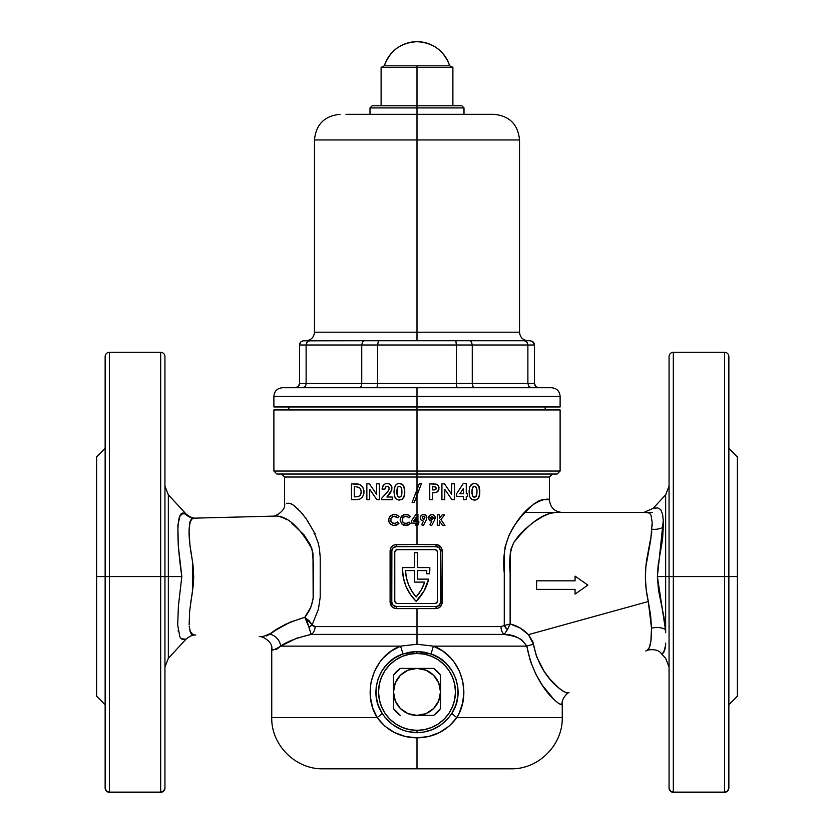 <?xml version="1.0" encoding="UTF-8"?>
<svg xmlns="http://www.w3.org/2000/svg" width="834" height="834" viewBox="0 0 834 834"><rect width="100%" height="100%" fill="white"/><g stroke="black" fill="none" stroke-linecap="round" stroke-linejoin="round"><path stroke-width="1.25" d="M274.032 649.509L271.748 649.446L271.748 717.542L377.104 717.542L372.715 707.878L370.442 697.433L370.4 686.747L371.224 681.451L374.508 671.318L379.814 662.165L383.192 658.057L391.136 651.135L400.508 646.141L417 644.255L433.492 646.141L526.827 646.141L521.563 639.626L517.111 637.364L510.762 635.498L504.236 634.403L417 634.403L417 644.255L433.492 646.141L442.864 651.145L450.819 658.078L454.186 662.175L459.492 671.307L462.766 681.43L463.86 692.084L462.703 702.687L459.357 712.82L456.896 717.542L562.252 717.542L456.896 717.542L562.252 717.542L562.252 703.771L560.24 704.219L558.676 703.479L554.381 699.987L542.465 685.433L536.022 674.518L530.445 661.299L526.827 646.141L433.492 646.141A8.548 0.907 -69.7 0 0 431.428 654.096L417 651.5L417 653.46L417 651.5L409.65 652.167L402.572 654.096L394.576 658.068L387.685 663.614L382.128 670.536L378.209 678.563L376.165 687.31L376.144 696.327L378.156 705.105L382.035 713.122L385.068 717.355L392.585 724.569L401.675 729.698L406.658 731.376L417 732.721L422.244 732.377L432.335 729.698L441.415 724.558L448.942 717.334L451.965 713.122L455.854 705.084L457.856 696.307L457.824 687.268L455.791 678.553L451.872 670.536L446.326 663.614L439.435 658.078L431.428 654.096L424.318 652.157L417 651.5L402.572 654.096A8.548 0.907 69.7 0 0 400.508 646.141L417 644.255L417 626.563L500.984 626.563A8.548 5.421 -90 0 0 504.236 634.403L311.165 634.403L296.57 638.25L280.672 646.141L400.508 646.141L280.672 646.141L276.857 649.102L274.866 649.53M417 730.355L417 732.721L417 730.355L409.494 729.614L402.29 727.425L395.639 723.87L389.812 719.096L385.027 713.268L381.482 706.617L379.293 699.403L378.553 691.907L379.293 684.401L381.482 677.198L385.027 670.546L389.812 664.719L395.639 659.934L402.29 656.389L409.494 654.2L417 653.46L424.506 654.2L431.71 656.389L438.361 659.934L444.188 664.719L448.973 670.546L452.518 677.198L454.707 684.401L455.447 691.907A38.447 38.447 0 0 1 417 730.355A38.447 38.447 0 0 1 378.553 691.907A38.447 38.447 0 0 1 417 653.46A38.447 38.447 0 0 1 455.447 691.907L454.707 699.403L452.518 706.617L448.973 713.268L444.188 719.096L438.361 723.87L431.71 727.425L424.506 729.614L417 730.355A38.447 38.447 0 0 0 455.447 691.907A38.447 38.447 0 0 0 417 653.46A38.447 38.447 0 0 1 455.447 691.907A38.447 38.447 0 0 1 417 730.355A38.447 38.447 0 0 1 378.553 691.907A38.447 38.447 0 0 1 417 653.46A38.447 38.447 0 0 0 378.553 691.907A38.447 38.447 0 0 0 417 730.355M286.708 503.298L289.94 503.35L293.829 505.383L301.064 512.295L306.359 519.019L313.959 531.852L318.004 542.413L319.37 548.23L320.235 557.321L320.204 597.332L318.411 609.247L312.156 624.812L313.469 626.24L315.106 626.563L417 626.563L417 608.601L395.17 608.476L391.938 606.725L390.093 602.19L390.573 548.48L392.887 545.603L395.16 544.644L417 544.519L417 514.401L417.938 514.411L417.907 521.25L418.856 521.25L417.886 525.305L417 525.295L417 544.519L437.152 544.644L441.165 547.365L442.228 550.93L441.749 604.64L439.435 607.517L437.162 608.476L417 608.601L417 626.563L500.984 626.563L504.268 625.563L504.268 554.912L505.143 546.739L509.209 534.844L514.995 524.742L521.375 516.277L531.738 505.706M417 495.302L417 489.662L419.377 483.439L421.535 483.439L417 495.302L417 514.401L417 495.302L414.248 502.506L412.1 502.506L417 489.662L417 477.027L284.571 477.027L417 477.027L417 489.662L412.1 502.506L414.248 502.506L421.535 483.439L417 495.302L421.535 483.439L419.377 483.439L417 489.662L417 495.302M417.636 579.13L417.636 570.581L417.636 579.13L428.634 579.13L423.964 591.118L416.145 601.335L410.338 594.381A45.714 45.714 0 0 0 410.338 594.381L406.022 586.406L403.364 577.743L402.457 568.725A45.714 45.714 0 0 1 402.478 567.589L414.654 567.589L414.654 552.64L417.636 552.64L417.636 567.589L429.812 567.589A45.714 45.714 0 0 1 429.552 573.782L426.539 573.782A42.722 42.722 0 0 0 426.799 570.581L417.636 570.581L417.636 579.13L428.634 579.13A45.714 45.714 0 0 1 416.145 601.335A45.714 45.714 0 0 1 402.478 567.589L414.654 567.589L414.654 552.64L417.636 552.64L417.636 567.589L429.812 567.589A45.714 45.714 0 0 1 429.552 573.782L426.539 573.782A42.722 42.722 0 0 0 426.799 570.581A42.722 42.722 0 0 1 426.539 573.782M160.681 576.565L109.41 576.565L109.41 792.133L160.681 792.133L160.681 352.282L109.41 352.282L109.41 576.565L160.681 576.565L160.681 792.133A4.274 4.107 0 0 0 164.944 788.026L164.944 576.565L160.681 576.565L160.681 352.282L160.681 576.565L164.944 576.565L164.944 356.545L164.944 576.565L168.343 576.565L168.343 658.318L168.343 576.565L181.822 576.565L178.278 545.707L177.861 525.284L179.956 516.069L182.521 513.765L185.805 513.952M191.497 518.915L193.196 518.175L274.74 516.1M185.419 639.209L181.249 638.729L179.852 636.853L177.684 624.937L178.413 605.932L181.822 576.565C176.881 542.6 175.182 507.082 185.357 513.911A12.812 12.708 -91.5 0 0 195.093 518.122A12.812 12.708 88.5 0 1 185.357 513.911L186.024 513.984C189.881 517.101 193.134 518.477 195.802 518.102M194.332 634.997A12.812 12.698 -88.5 0 1 195.041 634.997A12.812 12.698 91.5 0 0 194.332 634.997M665.699 643.389L665.657 644.672C664.156 652.021 662.717 655.013 661.32 653.627C662.707 655.013 664.156 652.032 665.657 644.672L665.699 643.181M648.456 649.133L647.257 650.259C645.339 651.302 645.339 651.302 647.257 650.259L647.257 650.259C650.186 648.425 651.594 641.075 651.5 628.221A12.812 7.694 175.9 0 1 665.438 629.566L665.657 576.565L669.056 576.565L669.056 356.545L669.056 576.565L673.319 576.565L673.319 352.282L673.319 576.565L669.056 576.565L669.056 788.026A4.274 4.107 0 0 0 673.319 792.133L673.319 576.565L724.59 576.565L724.59 352.282C727.175 352.532 728.603 353.96 728.864 356.545L728.864 576.565L728.864 356.545L728.864 576.565L673.319 576.565L673.319 792.133L724.59 792.133L724.59 352.282L724.59 576.565L737.402 576.565L737.402 456.949L737.402 576.565L728.864 576.565L728.864 788.026L728.864 576.565M663.77 652.261L664.865 649.717M663.489 526.963A12.812 7.819 -178.8 0 1 652.063 529.236M724.59 576.565L724.59 792.133L673.319 792.3A4.274 4.274 0 0 1 669.056 788.026A4.274 4.274 0 0 0 673.319 792.3L670.307 790.934L669.056 788.026L669.056 356.545C669.306 353.96 670.734 352.532 673.319 352.282L673.319 576.565M724.59 792.133A4.274 4.107 0 0 0 728.864 788.026L727.613 790.934L724.59 792.133M653.251 508.344L657.797 507.896L660.726 509.657L662.603 514.307L663.489 522.741L662.582 539.317L658.203 564.764L657.38 576.565L665.657 576.565L665.657 494.802L653.137 508.354L643.723 512.483M654.93 508.146L656.275 507.989M109.41 576.565L109.41 352.282L109.41 576.565L105.136 576.565L105.136 356.545L105.136 576.565L109.41 576.565L109.41 792.133L106.387 790.934L105.136 788.026A4.274 4.107 0 0 0 109.41 792.133L160.681 792.3L109.41 792.3A4.274 4.274 0 0 1 105.136 788.026A4.274 4.274 0 0 0 109.41 792.3L160.681 792.3A4.274 4.274 0 0 0 164.944 788.026L164.944 356.545C164.694 353.96 163.266 352.532 160.681 352.282M105.136 576.565L105.136 788.026L105.136 576.565L96.598 576.565L105.136 576.565L105.136 356.545C105.397 353.96 106.825 352.532 109.41 352.282M96.598 456.949L96.598 696.181L96.598 456.949L105.136 448.4M186.055 513.984L168.343 494.802L168.343 658.318L164.944 667.012M184.7 513.838L183.845 513.754M263.2 636.728L263.721 636.696M262.522 636.717L271.206 633.277L266.161 636.081L269.82 634.184A12.812 11.467 -132.5 0 1 280.672 646.141L280.683 646.141C274.803 649.717 271.832 650.822 271.748 649.446C271.79 650.822 274.772 649.728 280.672 646.141A12.812 11.467 47.5 0 0 269.82 634.184C277.201 627.783 288.856 622.164 304.775 617.337L310.936 607.016L313.157 598.583L312.99 553.286L310.415 544.904L303.962 534.782L291.587 522.981M191.351 634.038L190.684 633.027M190.089 631.536L189.86 630.723M189.078 531.206L189.933 544.811L192.977 564.806L193.697 576.544L193.373 584.405L189.652 610.999L189.141 624.906M189.704 523.137L189.871 522.386M191.664 518.779L193.196 518.175L191.351 519.082L190.079 521.625L189.078 531.039M276.033 630.004L290.368 622.06L304.775 617.337C311.749 608.82 314.595 598.041 313.334 584.999C313.949 572.822 313.49 560.802 311.958 548.918C299.969 527.693 288.251 516.736 276.805 516.048L193.196 518.175C187.942 521.125 187.692 535.376 192.435 560.907L192.435 592.213L190.611 602.982M284.3 518.31L278.566 516.183M286.854 519.749L284.603 518.467M287.376 623.436L284.071 625.125M281.131 626.782L279.995 627.47M273.886 409.953L417 409.953L273.886 409.953L273.886 471.043L417 471.043L273.886 471.043L417 471.043L417 474.035L417 471.043L560.114 471.043L417 471.043L417 409.953L560.114 409.953L417 409.953L417 471.043L560.114 471.043L557.122 474.035L417 474.035L557.122 474.035L417 474.035L417 477.027L284.571 477.027L281.579 474.035M314.011 533.187L315.169 533.395M648.487 649.102L647.257 650.259L649.425 647.278L650.895 641.033L651.5 628.221L650.635 615.534L648.31 601.523L528.443 634.643L532.832 641.669L536.512 656.556L544.216 671.526L550.065 679.199L558.248 687.477L562.731 690.948L566.119 692.773L568.215 692.908C566.14 694.524 540.401 679.429 533.468 644.38A12.812 2.273 -9 0 0 526.827 646.141C535.251 690.646 564.524 709.525 562.252 703.771C564.503 709.588 535.167 690.427 526.827 646.141A12.812 2.273 171 0 1 533.468 644.38L528.443 634.643L648.31 601.523L646.246 589.992L645.401 578.379L645.839 566.776L650.708 540.015L652.209 522.48L650.968 515.099L649.571 513.15L645.943 512.483M646.183 650.843L647.257 650.259M539.41 500.556L542.684 499.67L549.429 499.66L549.429 477.027L417 477.027L549.429 477.027L417 477.027L417 474.035L276.878 474.035L273.886 471.043M533.885 503.976L539.296 500.608M434.722 519.718L431.658 525.639L429.948 524.784L431.824 521.177L428.812 519.071L429.208 515.86L430.959 514.609L433.2 514.724L434.91 516.319L435.244 518.133L434.42 520.312L435.004 516.517L433.2 514.724L430.969 514.609M463.423 499.66L463.423 496.418L456.73 496.418L456.73 493.54L463.308 483.439L466.269 483.439L466.269 493.78L467.686 493.78L467.686 496.418L466.269 496.418L466.269 499.66L463.423 499.66L466.269 499.66L466.269 496.418L467.686 496.418L467.686 493.78L466.269 493.78L466.269 483.439L463.308 483.439L456.73 493.54L456.73 496.418L463.423 496.418L463.423 499.66M439.07 487.984L438.736 486.43L436.901 484.439L429.75 483.835L429.75 499.66L432.585 499.66L432.585 492.769L433.399 492.758L432.585 492.769L432.585 499.66L429.75 499.66L429.75 483.835L436.182 484.158L438.632 486.191L438.601 490.423L436.484 492.289L432.585 492.769L434.858 492.685M451.663 494.249L451.663 483.835L454.499 483.835L454.499 499.66L451.924 499.66L444.762 489.287L444.762 499.66L441.916 499.66L441.916 483.835L444.48 483.835L451.663 494.249L444.48 483.835L441.916 483.835L441.916 499.66L444.762 499.66L444.762 489.287L451.924 499.66L454.499 499.66L454.499 483.835L451.663 483.835L451.663 494.249L444.48 483.835L451.663 494.249M469.115 492.623L469.719 487.046L472.169 483.949L474.765 483.439L476.975 484.064L479.373 487.41L479.821 493.207L478.518 498.023L475.828 499.931L471.992 499.472L469.823 496.845L469.104 491.904L469.823 496.845L471.992 499.472L470.991 498.711M420.92 515.735L420.242 517.747L421.149 520.124L423.474 521.135L421.597 524.732L423.307 525.597L426.372 519.665L423.307 525.597L421.597 524.732L423.474 521.135L421.149 520.124L420.294 518.394L420.492 516.465L422.306 514.672L425.194 514.839L426.852 517.101L426.372 519.665L426.893 517.434L425.924 515.412L426.518 516.194M437.256 525.399L437.308 514.776L439.351 514.787L439.33 518.446L442.228 514.807L444.668 514.818L440.925 519.54L444.97 525.441L442.573 525.43L439.32 520.697L439.299 525.41L437.256 525.399L437.308 514.776L437.256 525.399L439.299 525.41L439.32 520.697L442.573 525.43L444.97 525.441L440.925 519.54L444.668 514.818L442.228 514.807L439.33 518.446L439.351 514.787L437.308 514.776L437.256 525.399M510.533 768.802L323.019 768.802L417 768.802L417 737.84L417 768.802L323.467 768.802M456.896 717.542L449.182 726.122L439.508 732.565L428.551 736.516L417 737.84L405.46 736.526L394.513 732.575L384.828 726.133L377.104 717.542L271.748 717.542L377.104 717.542C361.633 692.95 373.1 656.108 400.508 646.141A8.548 0.907 -110.3 0 1 402.572 654.096C379.345 661.508 368.055 692.543 382.035 713.122A8.548 1.282 -32 0 1 377.104 717.542A8.548 1.282 148 0 0 382.035 713.122C390.312 725.643 401.967 732.169 417 732.721C432.075 732.148 443.73 725.611 451.965 713.122C465.945 692.449 454.655 661.571 431.428 654.096A8.548 0.907 110.3 0 1 433.492 646.141C460.921 656.181 472.367 692.846 456.896 717.542A8.548 1.282 32 0 1 451.965 713.122A8.548 1.282 -148 0 0 456.896 717.542C447.024 730.782 433.722 737.548 417 737.84C400.31 737.569 387.018 730.803 377.104 717.542M554.464 700.06L555.486 701.008M415.916 514.401L417 514.401L415.916 514.401L411.287 521.219L415.916 514.401M411.277 523.085L411.287 521.219L411.277 523.085L415.916 523.106L411.277 523.085M415.905 525.295L415.916 523.106L415.905 525.295L417 525.295L415.905 525.295M284.571 477.027L284.571 503.35C286.291 511.19 273.844 517.361 272.072 516.163L272.072 516.163M288.679 503.236L287.949 503.256M291.473 503.924L290.764 503.611M298.228 509.24L297.509 508.531M300.72 511.909L299.375 510.439M303.315 514.985L302.189 513.608M308.663 522.428L308.027 521.448M406.158 525.493L401.759 523.94L400.195 520.437L400.424 518.164L401.832 515.912L405.595 514.349L408.41 514.922L410.484 516.507L409.067 517.851L406.742 516.423L404.771 516.444L402.457 518.498L402.426 521.313L403.76 522.97L406.731 523.471L409.046 522.053L410.411 523.491L406.429 525.483M389.144 488.745L388.592 486.868L386.861 486.285L385.444 487.202L384.912 489.11L382.076 489.11L382.931 485.857L385.183 483.835L388.175 483.501L390.614 484.773L391.917 487.244L391.772 489.871L386.893 497.022L392.22 497.022L392.22 499.66L381.67 499.66L381.67 498.221L387.758 491.622L389.144 488.745M358.151 484.074L351.437 483.835L351.437 499.66L355.065 499.66L351.437 499.66L351.437 483.835L359.881 484.564L362.488 486.785L363.864 490.131L363.853 493.759L362.498 497.001L359.871 499.107L355.065 499.66L359.871 499.107L362.498 497.001L363.853 493.759L363.624 489.12M376.853 499.66L369.691 489.287L369.691 499.66L366.856 499.66L366.856 483.835L369.41 483.835L376.593 494.249L376.593 483.835L379.439 483.835L379.439 499.66L376.853 499.66L369.691 489.287L376.853 499.66L379.439 499.66L379.439 483.835L376.593 483.835L376.593 494.249L369.41 483.835L366.856 483.835L366.856 499.66L369.691 499.66L369.691 489.287L376.853 499.66M394.096 490.267L394.044 492.602L394.273 488.641L395.702 485.107L397.067 483.97L399.726 483.439L403.103 485.065L404.761 490.35L404.365 495.907L402.134 499.368L398.767 500.035L396.244 499.003L394.482 496.053L394.044 491.904L394.482 496.053M396.661 525.024L398.902 523.429L396.807 524.951L393.179 525.357L391.136 524.586L389.051 522.032L388.707 519.259L389.624 516.673L393.273 514.38L396.546 514.703L398.986 516.444L397.568 517.789L395.233 516.361L393.273 516.382L390.958 518.435L390.927 521.26L392.272 522.918L395.222 523.408L397.547 521.99L398.902 523.429L394.659 525.441M510.137 554.693L510.137 623.947L520.062 627.981L528.443 634.643C523.377 629.326 517.278 625.761 510.137 623.947L504.268 625.563L504.268 572.989C502.287 554.141 505.863 538.066 514.995 524.742C532.488 496.876 550.44 498.523 549.429 499.66C550.534 498.523 532.436 496.845 514.922 524.867C505.821 538.243 502.266 554.318 504.268 573.083L504.268 625.563L510.137 623.947L507.364 629.649L504.268 625.563A8.548 4.67 -131.8 0 0 507.364 629.649L510.127 623.957L510.137 572.562C508.938 559.989 510.179 549.94 513.859 542.423C528.944 523.491 542.726 513.504 555.194 512.483L549.418 513.577L542.757 516.507L534.052 521.875L524.993 529.131L519.165 535.084L513.921 542.309L511.086 548.782L510.137 554.725M554.86 512.483L558.269 512.483M652.219 524.69L652.198 525.681M651.792 531.842L651.677 532.905M575.064 589.377L536.616 589.377L536.616 580.829L575.064 580.829L575.064 576.127L587.887 585.103L575.064 594.079L575.064 589.377L536.616 589.377L536.616 580.829L575.064 580.829L575.064 576.127L587.887 585.103L575.064 594.079L575.064 589.377M665.657 644.672L664.875 649.676L662.894 653.022M662.79 653.074L661.32 653.627C658.068 648.049 646.673 649.603 645.818 651.041M526.827 646.141C521.542 638.333 514.015 634.413 504.236 634.403L510.71 635.487A21.361 21.361 0 0 0 510.721 635.477M417 634.403L311.165 634.403A8.548 6.578 90 0 0 315.106 626.563L417 626.563L417 634.403M417 474.035L276.878 474.035L417 474.035M271.206 633.277L276.012 630.024M189.224 626.334L190.496 632.652L191.664 634.34L194.791 634.997M181.822 576.565L168.343 576.565L168.343 494.802L168.343 576.565L164.944 576.565M181.885 639.136L182.427 639.334M178.142 630.441L178.299 631.442M177.621 623.238L177.652 624.145M665.657 632.745L665.657 576.565L657.38 576.565L658.516 590.389L664.02 617.452L665.657 632.745M737.402 696.181L737.402 576.565L737.402 696.181L728.864 704.72M663.353 519.801L657.38 576.565L665.438 629.566A12.812 7.694 -4.1 0 0 651.5 628.221L648.31 601.523C644.724 586.104 644.463 570.664 647.538 555.204L651.635 533.28M647.601 512.483C642.461 512.472 642.461 512.472 647.601 512.483M665.657 576.565L665.657 494.802L665.657 576.565L669.056 576.565M168.343 658.318L186.055 639.136L182.344 639.313M195.093 518.122L193.196 518.175M189.954 631.067L193.196 634.955L195.041 634.997M276.805 516.048C270.508 516.204 270.508 516.204 276.805 516.048M312.156 624.812L315.106 626.563A8.548 6.578 -90 0 1 311.165 634.403L308.966 627.199A8.548 3.701 158.3 0 0 312.156 624.812L308.966 627.199L304.775 617.337L312.156 624.812L309.08 620.757L304.775 617.337L307.329 622.081L311.165 634.403C296.497 637.916 286.333 641.836 280.672 646.141M507.385 629.607L507.927 628.315M508.594 626.866L510.137 623.947M504.236 634.403L507.364 629.649L504.236 634.403A8.548 5.421 90 0 1 500.984 626.563L504.268 625.563M391.876 550.117L391.792 602.19L391.792 550.93L393.043 547.907L396.067 546.656L436.224 546.656L396.067 546.656L436.224 546.656L439.247 547.907L440.498 550.93L440.415 603.024L438.601 605.745L436.224 606.464L396.067 606.464L436.224 606.464L396.067 606.464L393.043 605.213L391.792 602.19L391.792 550.93A4.274 4.274 0 0 1 396.067 546.656L396.4 544.519L396.067 546.656M436.453 546.666L435.921 544.519C439.726 544.883 441.832 547.01 442.228 550.93L440.498 550.93L440.498 602.19A4.274 4.274 0 0 1 436.224 606.464L435.921 608.601L396.4 608.601C392.595 608.247 390.489 606.109 390.093 602.19L390.093 550.93C390.479 547.021 392.585 544.883 396.4 544.519L435.921 544.519L436.224 546.656A4.274 4.274 0 0 1 440.498 550.93L440.415 550.106M394.982 601.898L394.784 600.907L395.535 602.721L397.349 603.472L434.941 603.472L436.755 602.721L437.506 600.907L437.506 552.212L436.755 550.398L434.941 549.648L397.349 549.648L395.535 550.398L394.784 552.212L394.784 600.907A2.565 2.565 0 0 0 397.349 603.472A2.565 2.565 0 0 1 394.784 600.907L394.784 552.212A2.565 2.565 0 0 1 397.349 549.648A2.565 2.565 0 0 0 394.784 552.212M397.349 549.648L434.941 549.648A2.565 2.565 0 0 1 437.506 552.212A2.565 2.565 0 0 0 434.941 549.648M437.308 551.232L437.506 600.907A2.565 2.565 0 0 1 434.941 603.472A2.565 2.565 0 0 0 437.506 600.918M434.941 603.472L397.349 603.472M437.308 601.898L436.755 602.721M394.982 551.232L395.535 550.398M417.636 570.581L426.799 570.581L417.636 570.581M414.654 570.581L405.491 570.581L414.654 570.581L414.654 582.111L414.654 570.581L405.491 570.581L406.419 577.774L408.556 584.707L411.829 591.17L416.145 596.998L421.17 589.992L424.683 582.111L414.654 582.111L424.683 582.111A42.722 42.722 0 0 1 416.145 596.998A42.722 42.722 0 0 0 424.683 582.111M405.491 570.592A42.722 42.722 0 0 0 416.145 596.998A42.722 42.722 0 0 1 405.491 570.581M416.145 596.998L411.829 591.17M395.754 606.454L396.056 606.464A4.274 4.274 0 0 1 391.792 602.19L390.093 602.19L391.792 602.19L391.876 603.013M391.792 550.93L390.093 550.93L391.792 550.93M396.067 606.464L396.4 608.601L396.067 606.464M440.498 550.93L442.228 550.93L442.228 602.19L440.498 602.19L442.228 602.19C441.843 606.099 439.737 608.236 435.921 608.601L436.224 606.464M440.415 603.003L440.498 602.19M356.702 483.897L357.463 483.97M363.363 488.37L361.32 485.482L358.276 484.095M361.956 486.097L362.811 487.285M356.452 486.722L359.683 487.953L357.015 486.795M361.091 490.767L360.361 488.766L361.153 491.362L360.82 494.135L361.091 493.04L360.194 495.271L360.82 494.124L359.61 495.896L357.734 496.689L359.6 495.907L360.986 493.582M360.83 489.735L360.361 488.766L360.83 489.735M359.871 488.14L360.361 488.766M358.245 496.584L356.295 496.814M356.358 496.814L354.273 496.824L354.273 486.681L354.273 496.824L357.39 496.741M356.889 496.783L356.191 496.824M355.93 486.691L359.454 487.754L356.493 486.733M356.65 483.897L355.837 483.856M359.1 484.293L358.286 484.095M361.331 485.492L359.892 484.575M364.01 491.507L363.864 490.142M363.853 493.78L363.978 492.884M359.808 499.128L359.027 499.378M356.65 499.629L357.286 499.597M357.181 496.762L357.755 496.689M361.153 491.362L360.622 489.235M361.091 493.05L361.174 491.924M354.273 486.681L354.273 496.824M382.076 489.11L382.108 488.568L382.076 489.11L384.912 489.11L385.798 486.785L387.101 486.274M385.204 483.824L383.473 485.107L382.108 488.568L382.441 486.962M386.84 492.717L381.67 498.221L381.67 499.66L392.22 499.66L392.22 497.022L386.893 497.022L391.563 490.517L391.917 487.244L390.614 484.773L391.636 486.347L389.071 483.751L385.704 483.647M390.906 491.956L390.062 493.259M390.375 492.8L389.207 494.353M389.092 489.099L388.185 491.049M388.978 487.431L389.176 488.38M382.18 488.026L382.108 488.568M386.736 483.459L386.215 483.522L386.736 483.459M391.198 485.513L389.905 484.179M391.772 486.722L391.917 487.244M388.54 495.135L389.186 494.385M388.873 489.787L388.561 490.444M387.508 486.305L388.581 486.858M386.152 486.524L386.851 486.285M385.047 488.119L385.767 486.827M395.337 485.586L397.078 483.97L395.337 485.586L394.273 488.641L394.649 487.056M398.193 483.553L396.567 484.283M403.114 485.075L403.864 486.264L402.04 484.147L399.371 483.439M404.782 490.955L403.864 486.253M399.799 500.056L398.068 499.92L402.134 499.368L403.885 497.22L404.782 491.049M402.124 499.378L402.739 498.888M398.068 499.92L396.233 498.993M394.982 497.356L395.754 498.513M397.995 486.847L400.247 486.451L401.363 487.661L401.957 491.758L401.456 495.563M401.634 494.958L400.664 496.772L399.444 497.231L397.985 496.605L397.213 495.188L397.589 487.41M399.851 486.316L397.901 486.941L397.099 488.891M397.026 489.349L396.88 491.935M404.709 493.864L404.782 492.467M404.354 495.938L404.146 496.605M403.541 497.867L403.875 497.252M394.055 491.09L394.044 491.904L394.055 491.09M401.029 496.366L399.444 497.231L397.985 496.605L396.901 492.758M397.505 495.938L397.985 496.605L397.505 495.938M398.298 496.866L399.038 497.189M399.444 497.231L400.862 496.584M401.425 495.636L401.727 494.562M401.957 491.758L401.821 494.009M401.894 490.09L401.654 488.526M401.363 487.661L400.893 486.962L401.363 487.661M400.247 486.451L400.904 486.962L400.247 486.451M397.682 487.233L397.318 488.026M396.942 493.572L397.213 495.188M396.942 490.204L396.89 491.07M439.038 489.058L437.12 491.966L438.601 490.434M438.257 490.965L437.704 491.549M435.807 492.529L437.12 491.966M432.919 483.835L433.565 483.845M435.108 483.949L437.152 484.564M435.942 489.277L432.585 489.923L432.585 486.681L435.494 486.993L436.172 488.828M434.472 489.892L435.035 489.819M436.224 488.057L435.494 486.993M433.399 492.758L432.585 492.769M433.482 486.681L432.585 486.681L432.585 489.923L433.597 489.923M435.327 489.735L436.067 489.078M451.924 499.66L444.762 489.287L451.924 499.66M456.73 493.54L462.005 485.44L456.73 493.54M463.423 493.78L463.423 488.39L463.423 493.78L459.92 493.78L463.423 488.39L459.92 493.78L463.423 493.78L463.423 488.39L459.92 493.78M469.479 487.932L469.104 491.904L469.719 487.035L470.783 485.086M471.679 484.252L474.765 483.439M479.758 493.947L478.841 486.076L477.538 484.45L475.099 483.47M479.821 493.217L478.862 497.418M475.828 499.931L475.171 500.035M478.101 498.576L476.131 499.858M473.358 499.962L474.848 500.066M471.981 499.472L474.515 500.066M477.006 492.321L476.37 495.896L474.504 497.231L472.617 496.022L473.764 497.085L472.305 495.26L471.95 491.935L472.617 496.022L475.026 497.158L476.662 495.115L477.006 490.903L476.381 487.567L474.504 486.274L476.381 487.577L477.006 490.903M474.108 486.316L472.503 487.702L471.95 491.935L472.503 487.702M479.55 495.386L479.675 494.666L479.55 495.386M470.126 497.491L470.491 498.096M469.584 496.178L469.823 496.845M469.156 490.256L469.115 491.08M474.431 483.439L473.858 483.459M478.466 485.471L477.538 484.45M479.133 486.733L478.831 486.076L479.133 486.733M479.852 491.028L479.821 490.288M472.013 493.613L472.034 489.808M476.985 492.894L476.235 496.147L474.504 497.231M476.089 496.376L476.787 494.583M476.683 488.359L476.954 490.048L476.683 488.359M475.901 486.9L476.381 487.567L475.901 486.9M474.702 486.285L475.599 486.629M472.096 489.287L472.763 487.212M471.961 491.049L471.961 492.779M473.722 486.42L473.034 486.879M394.367 514.286L392.22 514.672L396.233 514.588M393.971 516.267L397.568 517.789L398.986 516.444L395.66 514.432M394.326 516.246L392.303 516.819M391.782 517.247L390.969 518.414M393.262 523.356L390.927 521.26L390.958 518.435M390.938 521.271L391.261 521.928M394.763 523.481L393.961 523.481M398.902 523.429L397.547 521.99L394.774 523.481M396.15 525.201L394.93 525.42M393.179 525.347L391.136 524.586L389.269 522.532M388.78 518.696L389.051 522.032M393.815 514.307L389.749 516.496M390.354 515.829L389.634 516.653M394.784 516.277L396.098 516.673M392.918 523.252L392.282 522.928M396.807 524.951L397.912 524.284M390.26 523.877L391.115 524.576M388.759 520.937L388.873 521.479M388.675 519.822L388.696 520.385L388.675 519.822M395.347 514.37L394.691 514.297M408.733 517.528L407.607 516.736L409.067 517.851L410.484 516.507L408.41 514.922L403.698 514.745L400.591 517.716L400.184 519.874L401.759 523.94L403.614 525.128L408.16 525.076M402.322 520.989L402.238 519.301L403.375 517.226L405.824 516.309L408.379 517.226M405.824 523.564L407.597 523.168L404.407 523.304L402.593 521.677M403.197 522.522L402.426 521.313M407.597 523.168L409.046 522.053L410.411 523.491L409.16 524.534M410.411 523.491L409.755 524.075M407.649 525.264L407.065 525.399M406.731 516.423L407.607 516.736M403.802 516.892L404.427 516.559M402.791 517.883L403.249 517.341L402.791 517.883M402.759 521.969L402.249 520.625M405.105 523.502L403.771 522.981M408.316 525.013L408.879 524.711M404.667 525.41L405.22 525.483L404.667 525.41M403.593 525.118L404.125 525.295M400.257 520.989L400.372 521.531M400.205 519.321L400.195 520.437M401.832 515.912L400.591 517.706M405.314 514.37L404.771 514.442L405.314 514.37M417.897 523.116L418.845 523.126L418.856 521.25L417.907 521.25L417.938 514.411L417 514.401L417 525.295L417.886 525.305L417.897 523.116M415.947 517.685L415.926 521.24L413.497 521.229L415.947 517.685L413.497 521.229L415.926 521.24L415.947 517.685M420.472 519.061L420.294 518.394M423.213 514.453L421.222 515.402M423.578 514.442L425.924 515.412L423.901 514.453M426.07 520.27L426.643 519.061M422.598 518.79L424.12 519.123L424.913 517.518L424.569 518.8L423.328 519.196L422.317 518.331L423.599 519.217L422.317 518.331L422.619 516.767L422.244 517.497L423.609 516.329L422.317 517.236M424.85 517.257L423.87 516.361L424.933 517.799L423.609 516.329L422.609 516.767M420.388 516.778L420.263 517.414M431.178 521.114L429.5 520.166L431.824 521.177L430.553 520.916L431.824 521.177L430.553 520.916L431.824 521.177L429.948 524.784L431.658 525.639L434.42 520.312M429.5 520.166L428.603 517.789L429.5 520.166M428.603 517.789L429.583 515.433L428.613 518.112M428.812 516.59L429.583 515.433M430.657 514.714L431.929 514.484L429.583 515.443M435.265 517.799L435.192 518.467L435.265 517.799M430.573 517.82L431.96 516.382L430.573 517.82L431.949 519.269L430.959 518.842L430.678 517.278L430.594 518.102M433.284 517.841L431.678 516.402L433.263 517.57L431.949 519.269L433.19 518.383M428.812 519.071L428.645 518.435M434.868 516.236L434.274 515.454M432.481 516.496L433.263 517.57M431.949 519.269L432.471 519.165M442.573 525.43L439.32 520.697L442.573 525.43M673.319 792.3L724.59 792.3A4.274 4.274 0 0 0 728.864 788.026A4.274 4.274 0 0 1 724.59 792.3L673.319 792.3M164.944 788.026A4.274 4.274 0 0 1 160.681 792.3L163.693 790.934L164.944 788.026M493.895 114.321L493.895 114.321C509.47 115.843 518.008 124.391 519.53 139.956L417 139.956L417 105.782L372.141 105.782L461.859 105.782L417 105.782L417 107.92L463.996 107.92L417 107.92L417 114.321L493.895 114.321L417 114.321L417 139.956L519.53 139.956L417 139.956L417 340.741L378.375 340.741L530.205 340.741L378.375 340.741L377.666 345.015L299.521 345.015L299.521 383.463L299.521 345.015L306.12 345.015L306.12 383.463L306.12 345.015L361.737 345.015L361.737 383.463L361.737 345.015L377.666 345.015L377.666 383.463L377.666 345.015L456.334 345.015L377.666 345.015L378.375 340.741L309.633 340.741L378.375 340.741M283.08 387.737L551.566 387.737L417 387.737L417 396.286L560.114 396.286L417 396.286L417 406.961L560.114 406.961L417 406.961L417 409.953L417 406.961L273.886 406.961L417 406.961L417 396.286L273.886 396.286L273.886 406.961M417 340.741L417 139.956L314.47 139.956L314.47 332.203L519.53 332.203C520.041 337.384 522.887 340.23 528.078 340.741M551.566 387.737C556.758 388.248 559.604 391.094 560.114 396.286L273.886 396.286L417 396.286L417 387.737L550.92 387.737M300.782 341.982L302.961 340.825L309.633 340.741L307.152 341.982L306.12 345.015L307.152 341.982L309.633 340.741L302.961 340.825L300.782 341.982L299.521 345.015L300.782 341.982L299.844 343.368M459.503 340.741L455.625 340.741M417 139.956L314.47 139.956L417 139.956M345.954 114.321L484.815 114.321M488.046 114.321L492.414 114.321M417 107.92L370.004 107.92L417 107.92M298.259 386.496L295.246 387.737L298.259 386.496L296.873 387.414L298.259 386.496L299.521 383.463L299.187 385.11L299.521 383.463L456.334 383.463L456.334 345.015L456.334 383.463L472.263 383.463L472.263 345.015L456.334 345.015L455.896 341.064L456.334 345.015L472.263 345.015L472.263 383.463L527.88 383.463L527.88 345.015L472.263 345.015L471.512 341.982L469.74 340.741L471.512 341.982L472.263 345.015L527.88 345.015L527.88 383.463L534.479 383.463L534.479 345.015L527.88 345.015L526.848 341.982L524.367 340.741L526.848 341.982L527.88 345.015L534.479 345.015L534.479 383.463L535.741 386.496L534.813 385.11M417 332.203L519.53 332.203L417 332.203M364.26 340.741L362.488 341.982L361.737 345.015L362.488 341.982L364.26 340.741L308.955 340.825M534.479 345.015L533.218 341.982L530.205 340.741L533.218 341.982L531.842 341.064L534.156 343.368L534.479 345.015M533.218 341.982L534.156 343.368M527.88 345.015L526.848 341.982L525.045 340.825M306.391 343.368L307.152 341.982L306.12 345.015M524.367 340.741L526.848 341.982L527.609 343.368M307.152 341.982L308.299 341.064M537.92 387.654L535.741 386.496L538.347 387.716M299.521 383.463L377.666 383.463L376.978 387.737L377.666 383.463L456.334 383.463L457.022 387.737L456.334 383.463L472.263 383.463L473.014 386.496L474.796 387.737L473.014 386.496L472.263 383.463L527.88 383.463L528.912 386.496L531.394 387.737L528.912 386.496L527.88 383.463L534.479 383.463M305.088 386.496L302.606 387.737L305.088 386.496L305.849 385.11L305.088 386.496M306.12 383.463L305.849 385.11L306.12 383.463M296.08 387.654L296.873 387.414M360.173 387.414L360.986 386.496L360.173 387.414M361.539 385.11L361.737 383.463L361.539 385.11M417 387.737L282.434 387.737L417 387.737M384.328 65.834L449.672 65.834C444.053 50.655 433.159 42.607 417 41.7C400.841 42.607 389.947 50.655 384.328 65.834A34.173 34.173 0 0 1 449.672 65.834L417 65.834L417 67.335L452.883 67.335L417 67.335L417 105.782L417 67.335L381.117 67.335L417 67.335L417 65.834L384.328 65.834L381.117 67.335L381.117 105.782M400.278 715.405A28.836 28.836 0 0 1 393.502 708.629L393.502 675.186A28.836 28.836 0 0 1 400.278 668.409L433.722 668.409A28.836 28.836 0 0 1 440.498 675.186L440.498 708.629A28.836 28.836 0 0 1 433.722 715.405L417 715.405A23.498 23.498 0 0 1 393.502 691.907L393.502 708.629L400.278 715.405A28.836 28.836 0 0 1 393.502 708.629M385.027 670.546L389.812 664.719L395.639 659.934L389.812 664.719L385.027 670.546M438.361 659.934L444.188 664.719L448.973 670.546L444.188 664.719L448.973 670.546L444.188 664.719L438.361 659.934M448.973 713.268L444.188 719.096L438.361 723.87L444.188 719.096L448.973 713.268L444.188 719.096L438.361 723.87L444.188 719.096M395.639 723.87L389.812 719.096L385.027 713.268L389.812 719.096L395.639 723.87M433.722 715.405L440.498 708.629L440.498 691.907A23.498 23.498 0 0 1 417 715.405L433.722 715.405A28.836 28.836 0 0 0 440.498 708.629M440.498 675.186L433.722 668.409L400.278 668.409L393.502 675.186L393.502 691.907A23.498 23.498 0 0 1 417 668.409A23.498 23.498 0 0 1 440.498 691.907L440.498 675.186A28.836 28.836 0 0 0 433.722 668.409M400.278 668.409A28.836 28.836 0 0 0 393.502 675.186M417 715.405L408.003 713.612L400.383 708.525L395.295 700.894L393.502 691.907L395.295 682.91L400.383 675.29L408.003 670.202L417 668.409L425.997 670.202L433.617 675.29L438.705 682.91L440.498 691.907L438.705 700.894L433.617 708.525L425.997 713.612L417 715.405M395.639 659.934L389.812 664.719L395.639 659.934M385.027 713.268L389.812 719.096L385.027 713.268M661.32 653.627L665.657 658.318L669.056 667.012M673.319 352.282L724.59 352.282M728.864 448.4L737.402 456.949M560.114 409.953L560.114 471.043M562.252 717.542C562.96 744.929 538.378 769.511 510.981 768.802M271.748 717.542C271.04 744.929 295.622 769.511 323.019 768.802M652.303 512.483L524.722 512.483M549.429 477.027L552.421 474.035M105.136 704.72L96.598 696.181M665.657 494.802L669.056 486.107M186.055 639.136C189.839 636.029 193.092 634.653 195.802 635.018M168.343 494.802L164.944 486.107M271.748 649.446C273.448 641.627 261.115 635.456 259.259 636.634M549.429 499.66C550.2 507.447 554.464 511.722 562.252 512.483M562.252 703.771C561.219 698.913 567.787 692.522 568.986 692.491L568.986 692.491M463.996 114.321L463.996 107.92L461.859 105.782M314.47 332.203C313.959 337.384 311.113 340.23 305.922 340.741M519.53 139.956L519.53 332.203M560.114 396.286L560.114 406.961M545.165 406.961L545.165 409.953M288.835 406.961L288.835 409.953M314.47 139.956C315.992 124.391 324.53 115.843 340.105 114.321M372.141 105.782L370.004 107.92L370.004 114.321M273.886 396.286C274.396 391.094 277.242 388.248 282.434 387.737M449.672 65.834L452.883 67.335L452.883 105.782"/></g></svg>
